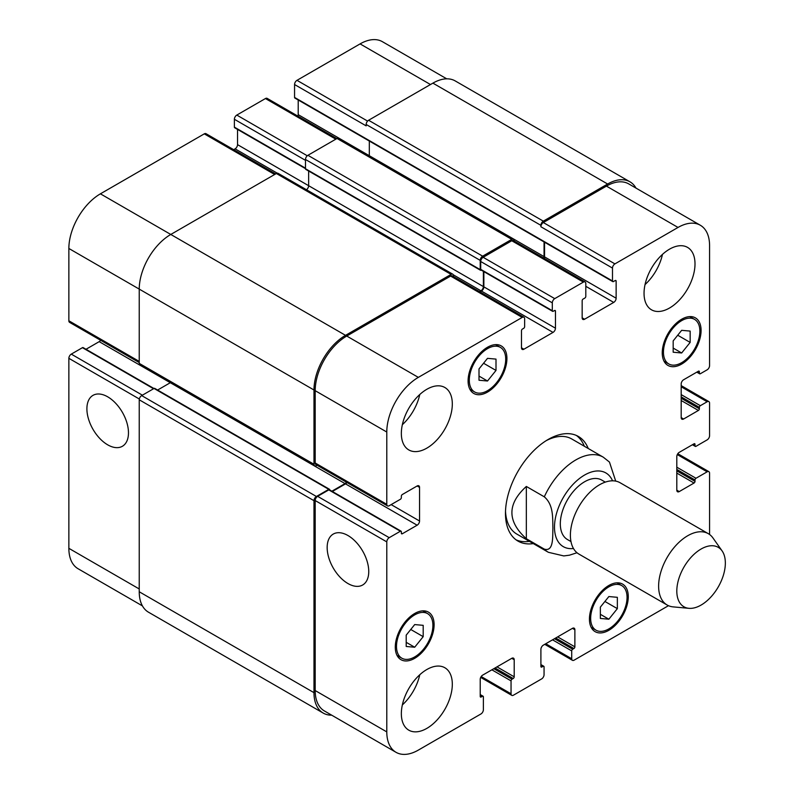 <?xml version="1.0" encoding="UTF-8"?>
<svg xmlns="http://www.w3.org/2000/svg" width="794" height="794" viewBox="0 0 794 794"><rect width="100%" height="100%" fill="white"/><g stroke="black" fill="none" stroke-linecap="round" stroke-linejoin="round"><path stroke-width="1.19" d="M526.343 486.454L544.297 496.826C553.865 504.964 552.535 518.8 552.912 527.941C552.535 536.645 553.865 552.019 544.297 549.111L526.343 538.739L526.343 486.454C507.098 503.882 507.098 521.311 526.343 538.739M615.717 481.124L609.464 462.088M576.384 435.449A60.404 34.876 -60 0 1 584.334 446.238M529.419 541.359A60.404 34.876 -60 0 1 516.1 539.86M533.31 543.602A60.404 34.876 -60 0 1 517.976 541.091A60.404 34.876 -60 0 1 508.716 492.687A60.404 34.876 -60 0 1 548.178 439.459A60.404 34.876 -60 0 1 578.379 436.462A60.404 34.876 -60 0 1 588.225 448.481M546.193 440.66A54.915 31.71 -60 0 1 571.759 438.973L603.301 457.195A54.915 31.71 120 0 0 575.849 459.915A54.915 31.71 120 0 0 544.297 496.826M544.297 549.111A54.915 31.71 120 0 0 548.386 552.306L516.844 534.094A54.915 31.71 -60 0 1 505.51 511.118M605.296 482.127L601.743 480.072A34.321 19.82 120 0 0 584.582 481.769A34.321 19.82 120 0 0 562.162 512.021A34.321 19.82 120 0 0 567.422 539.523L570.975 541.568M722.074 550.877L712.943 537.945A41.189 23.78 120 0 0 708.337 533.687L620.114 482.752A41.189 23.78 120 0 0 599.52 484.787A41.189 23.78 120 0 0 572.613 521.082A41.189 23.78 120 0 0 578.925 554.093L667.149 605.018A41.189 23.78 120 0 0 673.143 606.884L688.914 608.323A34.321 19.82 120 0 0 718.242 586.965A34.321 19.82 120 0 0 722.074 550.877A34.321 19.82 120 0 0 701.082 549.031A34.321 19.82 120 0 0 677.639 583.312A34.321 19.82 120 0 0 688.914 608.323M708.337 533.687A41.189 23.78 120 0 0 687.743 535.722A41.189 23.78 120 0 0 660.836 572.017A41.189 23.78 120 0 0 667.149 605.018M107.686 444.829A29.398 16.972 60 0 1 88.481 418.914A29.398 16.972 60 0 1 92.987 395.362A29.398 16.972 60 0 1 122.385 412.334A29.398 16.972 60 0 1 122.385 446.278A29.398 16.972 60 0 1 107.686 444.829M347.961 583.54A29.398 16.972 60 0 1 328.746 557.636A29.398 16.972 60 0 1 333.252 534.074A29.398 16.972 60 0 1 362.659 551.046A29.398 16.972 60 0 1 362.659 584.999A29.398 16.972 60 0 1 347.961 583.54M153.957 388.504L83.132 347.613A1.37 0.794 120 0 0 82.447 347.673L71.281 354.124A3.434 1.985 120 0 0 68.86 358.322L68.86 548.326A44.623 25.765 120 0 0 78.1 568.752L142.434 605.901M100.63 340.279A3.434 1.985 -60 0 1 99.19 341.648L86.01 349.271M275.667 173.906L205.993 133.68A3.434 1.985 120 0 0 204.276 133.858L100.411 193.825A44.623 25.765 120 0 0 68.86 248.472L68.86 320.776A3.434 1.985 120 0 0 69.564 322.344L139.238 362.57M237.535 129.412L237.535 144.647A3.434 1.985 -60 0 1 235.103 148.845L233.684 149.669M336.825 138.603L267.161 98.377A3.434 1.985 120 0 0 265.444 98.545L236.801 115.08A3.434 1.985 120 0 0 234.379 119.279L234.379 127.129A1.37 0.794 120 0 0 234.657 127.755L305.482 168.646M298.207 99.984L298.207 114.654A3.434 1.985 -60 0 1 297.919 116.132M446.734 78.834L382.4 41.685A44.623 25.765 120 0 0 360.089 43.898L296.986 80.333A3.434 1.985 120 0 0 294.564 84.531L294.564 97.424A1.37 0.794 120 0 0 294.852 98.049L612.779 281.612A1.37 0.794 120 0 0 613.464 281.542L615.161 280.56A1.37 0.794 -60 0 1 615.846 280.49A1.37 0.794 -60 0 1 616.134 281.116L616.134 298.216A3.434 1.985 -60 0 1 613.712 302.415L584.582 319.228A3.434 1.985 -60 0 1 582.865 319.406A3.434 1.985 -60 0 1 582.161 317.828L582.161 300.737A1.37 0.794 -60 0 1 583.133 299.05L584.831 298.078A1.37 0.794 120 0 0 585.803 296.39L585.803 283.498A3.434 1.985 120 0 0 585.089 281.93A3.434 1.985 120 0 0 583.372 282.098L554.738 298.633A3.434 1.985 120 0 0 552.306 302.842L552.306 310.682A1.37 0.794 120 0 0 552.594 311.317A1.37 0.794 120 0 0 553.279 311.248L554.49 310.543A1.37 0.794 -60 0 1 555.175 310.474A1.37 0.794 -60 0 1 555.463 311.109L555.463 328.2A3.434 1.985 -60 0 1 553.031 332.398L523.911 349.221A3.434 1.985 -60 0 1 522.194 349.39A3.434 1.985 -60 0 1 521.479 347.812L521.479 330.721A1.37 0.794 -60 0 1 522.452 329.044L523.673 328.339A1.37 0.794 120 0 0 524.636 326.662L524.636 318.811A3.434 1.985 120 0 0 523.931 317.243A3.434 1.985 120 0 0 522.214 317.411L418.339 377.378A44.623 25.765 120 0 0 386.787 432.025L386.787 504.329A3.434 1.985 120 0 0 387.502 505.897A3.434 1.985 120 0 0 389.219 505.728L400.375 499.287A1.37 0.794 120 0 0 401.347 497.6L401.347 496.2A1.37 0.794 -60 0 1 402.32 494.523L417.128 485.978A3.434 1.985 -60 0 1 418.845 485.809A3.434 1.985 -60 0 1 419.55 487.377L419.55 521.003A3.434 1.985 -60 0 1 417.128 525.211L402.32 533.757A1.37 0.794 -60 0 1 401.635 533.826A1.37 0.794 -60 0 1 401.347 533.191L401.347 531.791A1.37 0.794 120 0 0 401.069 531.166A1.37 0.794 120 0 0 400.375 531.236L389.219 537.677A3.434 1.985 120 0 0 386.787 541.885L386.787 731.889A44.623 25.765 120 0 0 396.027 752.315A44.623 25.765 120 0 0 418.339 750.102L480.956 713.955A3.434 1.985 120 0 0 483.377 709.747L483.377 696.854A1.37 0.794 120 0 0 483.099 696.229A1.37 0.794 120 0 0 482.415 696.298L481.194 696.993A1.37 0.794 -60 0 1 480.509 697.063A1.37 0.794 -60 0 1 480.221 696.437L480.221 679.346A3.434 1.985 -60 0 1 482.653 675.138L511.773 658.325A3.434 1.985 -60 0 1 513.49 658.157A3.434 1.985 -60 0 1 514.204 659.725L514.204 676.816A1.37 0.794 -60 0 1 513.232 678.503L512.021 679.198A1.37 0.794 120 0 0 511.048 680.885L511.048 693.777A3.434 1.985 120 0 0 511.763 695.346A3.434 1.985 120 0 0 513.48 695.177L541.627 678.92A3.434 1.985 120 0 0 544.059 674.721L544.059 666.871A1.37 0.794 120 0 0 543.771 666.245A1.37 0.794 120 0 0 543.086 666.315L541.875 667.01A1.37 0.794 -60 0 1 541.18 667.079A1.37 0.794 -60 0 1 540.903 666.454L540.903 649.353A3.434 1.985 -60 0 1 543.324 645.155L572.454 628.342A3.434 1.985 -60 0 1 574.161 628.173A3.434 1.985 -60 0 1 574.876 629.741L574.876 646.832A1.37 0.794 -60 0 1 573.903 648.519L572.692 649.214A1.37 0.794 120 0 0 571.72 650.901L571.72 658.742A3.434 1.985 120 0 0 572.434 660.32A3.434 1.985 120 0 0 574.151 660.142L668.469 605.693M479.01 368.912L487.506 358.352L496.002 359.106L496.002 370.431L487.506 381.001L479.01 380.247L479.01 368.912M487.506 381.001L479.01 376.098M496.002 370.431L483.566 363.255M673.173 340.894L681.659 330.324L690.155 331.088L690.155 342.413L681.659 352.983L673.173 352.218L673.173 340.894M681.659 352.983L673.173 348.07M690.155 342.413L677.719 335.227M600.363 607.122L608.859 596.552L617.345 597.316L617.345 608.641L608.859 619.211L600.363 618.447L600.363 607.122M608.859 619.211L600.363 614.308M617.345 608.641L604.909 601.455M406.2 635.14L414.696 624.58L423.192 625.335L423.192 636.659L414.696 647.229L406.2 646.475L406.2 635.14M414.696 647.229L406.2 642.326M423.192 636.659L410.756 629.483M590.657 618.387A25.745 14.858 120 0 0 595.986 630.178A25.745 14.858 120 0 0 621.722 615.31A25.745 14.858 120 0 0 621.722 585.585A25.745 14.858 120 0 0 601.892 592.483A25.745 14.858 120 0 0 590.657 618.387M589.436 619.092A27.462 15.85 -60 0 1 601.425 591.461A27.462 15.85 -60 0 1 622.585 584.106A27.462 15.85 -60 0 1 622.585 615.807A27.462 15.85 -60 0 1 595.123 631.657A27.462 15.85 -60 0 1 589.436 619.092M663.456 352.159A25.745 14.858 120 0 0 668.796 363.95A25.745 14.858 120 0 0 694.532 349.082A25.745 14.858 120 0 0 694.532 319.357A25.745 14.858 120 0 0 674.702 326.255A25.745 14.858 120 0 0 663.456 352.159M662.246 352.864A27.462 15.85 -60 0 1 674.235 325.232A27.462 15.85 -60 0 1 695.395 317.868A27.462 15.85 -60 0 1 695.395 349.578A27.462 15.85 -60 0 1 667.933 365.429A27.462 15.85 -60 0 1 662.246 352.864M469.304 380.187A25.745 14.858 120 0 0 474.633 391.968A25.745 14.858 120 0 0 500.379 377.11A25.745 14.858 120 0 0 500.379 347.385A25.745 14.858 120 0 0 480.539 354.283A25.745 14.858 120 0 0 469.304 380.187M468.093 380.882A27.462 15.85 -60 0 1 480.072 353.251A27.462 15.85 -60 0 1 501.232 345.896A27.462 15.85 -60 0 1 501.232 377.597A27.462 15.85 -60 0 1 473.78 393.457A27.462 15.85 -60 0 1 468.093 380.882M396.494 646.415A25.745 14.858 120 0 0 401.824 658.196A25.745 14.858 120 0 0 427.569 643.339A25.745 14.858 120 0 0 427.569 613.613A25.745 14.858 120 0 0 407.729 620.511A25.745 14.858 120 0 0 396.494 646.415M395.283 647.11A27.462 15.85 -60 0 1 407.272 619.479A27.462 15.85 -60 0 1 428.423 612.124A27.462 15.85 -60 0 1 428.423 643.835A27.462 15.85 -60 0 1 400.97 659.685A27.462 15.85 -60 0 1 395.283 647.11M709.578 534.491L709.578 473.224A3.434 1.985 120 0 0 708.863 471.656A3.434 1.985 120 0 0 707.146 471.825L695.981 478.266A1.37 0.794 120 0 0 695.008 479.953L695.008 481.353A1.37 0.794 -60 0 1 694.045 483.03L679.237 491.585A3.434 1.985 -60 0 1 677.52 491.754A3.434 1.985 -60 0 1 676.806 490.176L676.806 456.55A3.434 1.985 -60 0 1 679.237 452.352L694.045 443.796A1.37 0.794 -60 0 1 694.73 443.737A1.37 0.794 -60 0 1 695.008 444.362L695.008 445.762A1.37 0.794 120 0 0 695.296 446.387A1.37 0.794 120 0 0 695.981 446.327L707.146 439.876A3.434 1.985 120 0 0 709.578 435.678L709.578 403.163A3.434 1.985 120 0 0 708.863 401.595A3.434 1.985 120 0 0 707.146 401.764L700.348 405.684A1.37 0.794 120 0 0 699.375 407.372L699.375 408.771A1.37 0.794 -60 0 1 698.412 410.448L683.604 419.004A3.434 1.985 -60 0 1 681.887 419.172A3.434 1.985 -60 0 1 681.183 417.594L681.183 383.968A3.434 1.985 -60 0 1 683.604 379.76L698.412 371.215A1.37 0.794 -60 0 1 699.097 371.145A1.37 0.794 -60 0 1 699.375 371.781L699.375 373.18A1.37 0.794 120 0 0 699.663 373.805A1.37 0.794 120 0 0 700.348 373.736L707.146 369.815A3.434 1.985 120 0 0 709.578 365.617L709.578 245.674A44.623 25.765 120 0 0 700.328 225.248A44.623 25.765 120 0 0 678.026 227.451L614.923 263.886A3.434 1.985 120 0 0 612.492 268.084L612.492 280.977A1.37 0.794 120 0 0 612.779 281.612M644.043 293.314A36.038 20.803 -60 0 1 659.774 257.038A36.038 20.803 -60 0 1 687.544 247.391A36.038 20.803 -60 0 1 687.544 288.996A36.038 20.803 -60 0 1 651.507 309.809A36.038 20.803 -60 0 1 644.043 293.314M401.347 433.425A36.038 20.803 -60 0 1 417.078 397.159A36.038 20.803 -60 0 1 444.848 387.502A36.038 20.803 -60 0 1 444.848 429.117A36.038 20.803 -60 0 1 408.811 449.93A36.038 20.803 -60 0 1 401.347 433.425M401.347 713.667A36.038 20.803 -60 0 1 417.078 677.401A36.038 20.803 -60 0 1 444.848 667.744A36.038 20.803 -60 0 1 444.848 709.36A36.038 20.803 -60 0 1 408.811 730.172A36.038 20.803 -60 0 1 401.347 713.667M645.046 284.57A36.038 20.803 120 0 0 662.464 254.408M402.35 424.691A36.038 20.803 120 0 0 419.768 394.529M402.35 704.933A36.038 20.803 120 0 0 419.768 674.771M396.027 752.315L324.438 710.977A44.623 25.765 -60 0 1 315.188 690.552L315.188 500.548A3.434 1.985 -60 0 1 317.62 496.339L328.785 489.898A1.37 0.794 -60 0 1 329.47 489.829L401.069 531.166M607.638 184.019L432.899 83.132A44.623 25.765 120 0 1 455.21 80.919L629.95 181.806A44.623 25.765 -60 0 0 607.638 184.019L543.324 221.149A3.434 1.985 -60 0 0 540.903 225.347L540.903 226.756A3.434 1.985 -60 0 1 543.324 222.548L606.427 186.114A44.623 25.765 -60 0 1 628.739 183.91L700.328 225.248M544.257 258.358A3.434 1.985 120 0 0 544.545 256.879L544.545 242.21M552.594 311.317L480.995 269.98A1.37 0.794 -60 0 1 480.707 269.345L480.707 261.504A3.434 1.985 -60 0 1 483.139 257.296L511.773 240.761A3.434 1.985 -60 0 1 513.49 240.592L585.089 281.93M480.023 291.884L481.442 291.07A3.434 1.985 120 0 0 483.864 286.862L483.864 271.637M387.502 505.897L315.903 464.569A3.434 1.985 -60 0 1 315.188 462.991L315.188 390.688A44.623 25.765 -60 0 1 346.74 336.041L450.615 276.074A3.434 1.985 -60 0 1 452.332 275.905L523.931 317.243M332.339 491.486L345.529 483.874A3.434 1.985 120 0 0 346.968 482.504M331.694 715.166A44.623 25.765 -60 0 1 323.218 713.081A44.623 25.765 -60 0 1 313.977 692.656L313.977 500.686A3.434 1.985 -60 0 1 316.409 496.488L328.785 489.342A1.37 0.794 -60 0 1 329.47 489.273A1.37 0.794 -60 0 1 329.758 489.898L329.758 489.997M331.852 491.208L345.043 483.596A3.434 1.985 120 0 0 346.482 482.216M317.104 465.254L316.409 465.661A3.434 1.985 -60 0 1 314.692 465.83A3.434 1.985 -60 0 1 313.977 464.252L313.977 389.993A44.623 25.765 -60 0 1 345.529 335.346L451.101 274.396A3.434 1.985 -60 0 1 452.818 274.228A3.434 1.985 -60 0 1 453.533 275.796L453.533 276.6M481.283 270.139L481.194 270.188A1.37 0.794 -60 0 1 480.509 270.258A1.37 0.794 -60 0 1 480.221 269.632L480.221 260.382A3.434 1.985 -60 0 1 482.653 256.174L511.773 239.361A3.434 1.985 -60 0 1 513.49 239.193A3.434 1.985 -60 0 1 514.204 240.761L514.204 241.009M479.536 291.606L480.956 290.793A3.434 1.985 120 0 0 483.377 286.584L483.377 271.359M543.771 258.08A3.434 1.985 120 0 0 544.059 256.601L544.059 241.932M629.95 181.806A44.623 25.765 -60 0 1 635.994 188.099M170.502 382.579A3.434 1.985 -60 0 1 170.303 382.708L157.599 390.043M329.47 489.273L154.731 388.385A1.37 0.794 120 0 0 154.046 388.455L141.669 395.601A3.434 1.985 120 0 0 139.238 399.799L139.238 591.768A44.623 25.765 120 0 0 148.478 612.194L323.218 713.081M452.818 274.228L278.079 173.34A3.434 1.985 120 0 0 276.362 173.509L170.789 234.458A44.623 25.765 120 0 0 139.238 289.105L139.238 363.374A3.434 1.985 120 0 0 139.952 364.942L314.692 465.83M308.638 171.028L308.638 185.697A3.434 1.985 -60 0 1 306.474 189.736M369.309 141.044L369.309 155.713A3.434 1.985 -60 0 1 369.309 155.952M513.49 239.193L338.75 138.305A3.434 1.985 120 0 0 337.033 138.474L307.913 155.296A3.434 1.985 120 0 0 305.482 159.495L305.482 168.745A1.37 0.794 120 0 0 305.769 169.37L480.509 270.258M432.899 83.132L368.585 120.261A3.434 1.985 120 0 0 366.163 124.469L366.163 125.869L294.564 84.531M612.551 480.817A42.558 24.574 120 0 0 584.582 475.05A42.558 24.574 120 0 0 555.026 520.328A42.558 24.574 120 0 0 573.476 548.505M315.188 690.552L386.787 731.889M480.221 695.038L482.415 696.298M480.221 696.437L481.194 696.993M511.773 658.325L514.204 659.725M496.975 666.871L514.204 676.816M495.029 667.992L513.232 678.503M493.818 668.697L512.021 679.198M491.873 669.818L511.048 680.885M481.194 676.538L511.048 693.777M540.903 665.054L543.086 666.315M540.903 666.454L541.875 667.01M572.454 628.342L574.876 629.741M557.646 636.887L574.876 646.832M555.701 638.009L573.903 648.519M554.49 638.704L572.692 649.214M552.545 639.825L571.72 650.901M545.756 643.755L571.72 658.742M677.292 454.595L707.146 471.825M676.806 467.2L695.981 478.266M676.806 469.443L695.008 479.953M676.806 473.085L694.045 483.03M676.806 470.842L695.008 481.353M676.806 490.176L679.237 491.585M694.045 443.796L695.008 444.362M692.825 444.501L695.008 445.762M681.183 386.767L707.146 401.764M681.183 394.618L700.348 405.684M681.183 396.861L699.375 407.372M681.183 400.504L698.412 410.448M681.183 398.26L699.375 408.771M681.183 417.594L683.604 419.004M698.412 371.215L699.375 371.781M697.192 371.92L699.375 373.18M606.427 186.114L678.026 227.451M543.324 222.548L614.923 263.886M540.903 226.756L612.492 268.084M615.161 280.56L616.134 281.116M544.545 256.879L616.134 298.216M585.803 286.306L613.712 302.415M582.161 317.828L584.582 319.228M511.773 240.761L583.372 282.098M483.139 257.296L554.738 298.633M480.707 261.504L552.306 302.842M480.707 269.345L552.306 310.682M554.49 310.543L555.463 311.109M483.864 286.862L555.463 328.2M481.442 291.07L553.031 332.398M521.479 347.812L523.911 349.221M450.615 276.074L522.214 317.411M346.74 336.041L418.339 377.378M315.188 390.688L386.787 432.025M315.188 462.991L386.787 504.329M417.128 485.978L419.55 487.377M391.154 504.607L419.55 521.003M345.529 483.874L417.128 525.211M401.347 533.191L402.32 533.757M328.785 489.898L400.375 531.236M317.62 496.339L389.219 537.677M315.188 500.548L386.787 541.885M139.238 588.969L68.86 548.326M430.477 84.531L360.089 43.898M367.592 121.085L296.986 80.333M544.059 256.601L298.207 114.654M335.822 139.178L265.444 98.545M307.268 155.763L236.801 115.08M305.482 160.338L234.379 119.279M305.482 168.179L234.379 127.129M483.377 286.584L237.535 144.647M277.265 173.191L235.103 148.845M274.664 174.491L204.276 133.858M345.529 335.346L100.411 193.825M313.977 389.993L68.86 248.472M139.238 361.409L68.86 320.776M345.043 483.596L99.19 341.648M153.56 388.732L82.447 347.673M142.394 395.174L71.281 354.124M139.327 399.015L68.86 358.322M480.956 290.793L453.354 274.853M480.221 269.632L305.482 168.745M480.221 260.382L305.482 159.495M482.653 256.174L307.913 155.296M511.773 239.361L337.033 138.474M612.492 280.977L294.564 97.424M540.903 225.347L366.163 124.469M543.324 221.149L368.585 120.261M313.977 692.656L139.238 591.768M313.977 500.686L139.238 399.799M316.409 496.488L141.669 395.601M328.785 489.342L154.046 388.455M313.977 464.252L139.238 363.374M451.101 274.396L276.362 173.509M548.386 552.306L563.8 555.929L569.467 555.185L577 552.743M609.455 462.068L603.301 457.195M621.722 585.585L616.948 582.826M595.986 630.178L591.202 627.419M694.532 319.357L689.758 316.598M668.796 363.95L664.012 361.191M500.379 347.385L495.605 344.626M474.633 391.968L469.859 389.209M427.569 613.613L422.795 610.854M401.824 658.196L397.05 655.437M483.099 696.229L480.221 694.571M511.763 695.346L480.698 677.411M543.771 666.245L540.903 664.588M572.434 660.32L544.744 644.331M708.863 471.656L677.798 453.721M695.296 446.387L692.428 444.729M708.863 401.595L681.183 385.606M699.663 373.805L696.795 372.148"/></g></svg>
